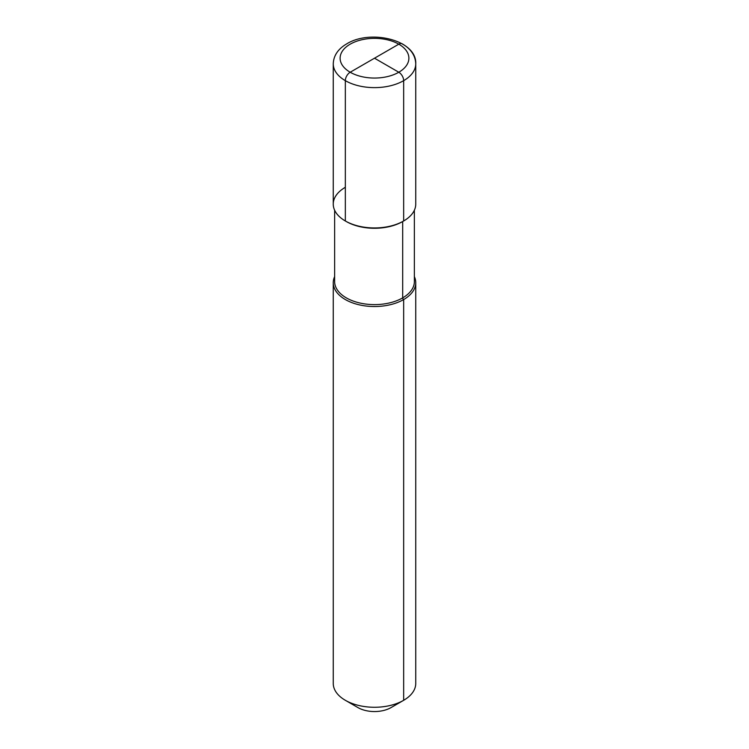 <?xml version="1.0" encoding="UTF-8"?>
<svg xmlns="http://www.w3.org/2000/svg" width="749" height="749" viewBox="0 0 749 749"><rect width="100%" height="100%" fill="white"/><g stroke="black" fill="none" stroke-linecap="round" stroke-linejoin="round"><path stroke-width="1.12" d="M391.025 707.599L403.664 700.296A41.242 23.809 0 0 0 403.664 700.296A41.242 23.809 0 0 0 415.742 683.462L415.742 282.719A41.242 23.809 0 0 0 414.366 276.615A41.242 23.809 0 0 1 415.742 282.719A41.242 23.809 0 0 1 403.664 299.553A41.242 23.809 180 0 1 358.715 304.712A41.242 23.809 180 0 1 333.258 282.719A41.242 23.809 180 0 1 334.634 276.615A41.242 23.809 180 0 0 333.258 282.719A41.242 23.809 180 0 0 358.715 304.712A41.242 23.809 180 0 0 403.664 299.553A41.242 23.809 0 0 0 415.742 282.719L415.742 683.462A41.242 23.809 0 0 1 403.664 700.296A41.242 23.809 180 0 1 345.336 700.296A41.242 23.809 180 0 1 333.258 683.462L333.258 282.719L333.258 683.462A41.242 23.809 180 0 0 345.336 700.296A41.242 23.809 180 0 0 403.664 700.306L391.025 707.599A23.369 13.491 180 0 1 357.975 707.599L345.336 700.296L357.975 707.599A23.369 13.491 180 0 0 391.025 707.599L403.664 700.306A41.242 23.809 0 0 0 403.664 700.296L391.025 707.599L403.664 700.296L403.664 299.553A1.376 0.796 60 0 1 402.69 297.868L402.69 221.535A1.376 0.796 60 0 1 402.69 221.517A39.866 23.022 0 0 0 403.168 221.255A39.866 23.022 0 0 1 402.69 221.535A39.866 23.022 180 0 1 345.832 221.255A39.866 23.022 180 0 0 402.69 221.535M333.258 63.815A41.242 23.809 180 0 0 358.715 85.817A41.242 23.809 180 0 0 403.664 80.658L403.664 220.974A41.242 23.809 180 0 1 345.336 220.974A41.242 23.809 180 0 1 345.336 187.297A41.242 23.809 180 0 0 345.336 220.974A41.242 23.809 180 0 0 403.664 220.974A41.242 23.809 0 0 0 415.742 204.14A41.242 23.809 180 0 1 390.285 226.132A41.242 23.809 180 0 1 345.336 220.974L345.336 80.658A6.872 3.97 -60 0 1 350.195 72.241L398.805 44.172A6.872 3.97 -60 0 1 402.241 43.835C410.929 48.919 415.423 55.585 415.742 63.815A41.242 23.809 180 0 1 403.664 80.658A6.872 3.97 -120 0 0 398.805 72.241L374.5 58.207L398.805 72.241A6.872 3.97 60 0 1 403.664 80.658L403.664 220.974A41.242 23.809 180 0 1 358.715 226.132A41.242 23.809 180 0 1 333.258 204.14L333.258 63.815C333.577 55.585 338.071 48.919 346.759 43.835C370.699 28.958 417.015 40.156 415.742 63.815A41.242 23.809 180 0 1 390.285 85.817A41.242 23.809 180 0 1 345.336 80.658M374.5 58.207L398.805 44.172A6.872 3.97 -60 0 1 402.241 43.835M402.69 297.868A39.866 23.022 180 0 1 359.239 302.858A39.866 23.022 180 0 1 334.634 281.596L334.634 210.235L334.634 281.596A39.866 23.022 180 0 0 359.239 302.858A39.866 23.022 180 0 0 402.69 297.868A39.866 23.022 0 0 0 414.366 281.596L414.366 210.235L414.366 281.596A39.866 23.022 0 0 1 402.69 297.868M350.195 44.172A34.37 19.839 180 0 1 398.805 44.172A34.37 19.839 180 0 1 398.805 72.241A34.37 19.839 180 0 1 350.195 72.241A34.37 19.839 180 0 1 350.195 44.172M350.195 72.241A34.37 19.839 0 0 0 398.805 72.241A34.37 19.839 0 0 0 398.805 44.172M415.742 204.14L415.742 63.815L415.742 204.14"/></g></svg>
